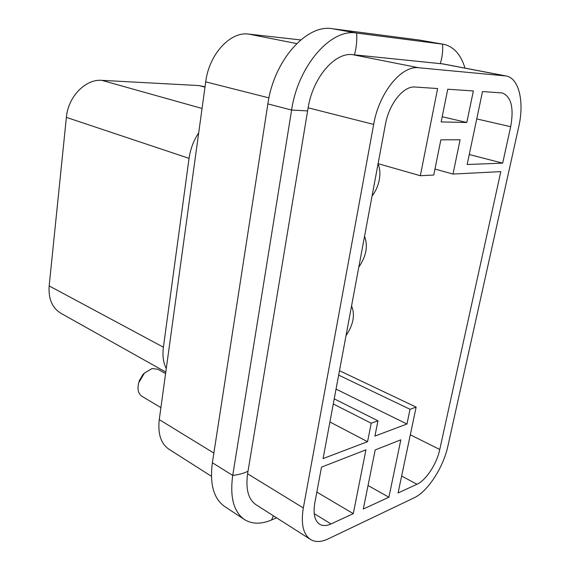 <?xml version="1.0" encoding="UTF-8"?>
<svg xmlns="http://www.w3.org/2000/svg" width="570" height="570" viewBox="0 0 570 570"><rect width="100%" height="100%" fill="white"/><g stroke="black" fill="none" stroke-linecap="round" stroke-linejoin="round"><path stroke-width="0.85" d="M443.068 63.925L352.595 54.656C334.768 52.148 312.937 77.527 308.121 107.808L247.594 473.777C245.549 489.06 248.313 499.341 255.902 504.621M418.8 67.766L506.082 75.967C519.113 78.111 524.464 102.123 518.721 126.832L447.913 446.011C443.396 467.343 427.792 491.561 414.034 497.859L328.128 538.914C321.202 542.177 315.31 542.348 310.465 539.42C303.155 534.282 300.775 523.787 303.326 507.955L373.671 124.417C379.043 92.646 401.508 65.194 418.8 67.766L352.595 54.656M211.413 476.285L168.927 449.203C160.897 443.652 157.676 433.784 159.258 419.598L205.713 81.866C209.033 54.307 230.373 31.229 248.734 34.093L300.689 39.943M372.06 196.016C375.637 191.477 378.045 186.077 379.285 179.821C380.404 173.558 379.983 168.264 378.045 163.939M358.786 267.18C366.275 256.187 368.192 245.898 364.543 236.322M346.011 335.666C353.407 324.601 355.26 314.697 351.555 305.962M388.897 497.211L363.311 509.024L375.195 449.93L400.831 439.826L388.897 497.211L368.035 485.519M321.494 467.136L365.94 449.83L353.279 513.655L331.013 523.937C326.546 525.968 322.748 526.06 319.62 524.215C314.647 520.766 313.037 513.712 314.797 503.039L321.494 467.136M353.279 513.655L316.834 492.088M510.684 126.697L502.676 163.148L467.158 164.509L482.505 91.563L502.341 92.974C511.269 96.708 514.047 107.951 510.684 126.697L476.748 118.93M469.26 154.527L502.676 163.148M415.095 87.032L437.625 88.542L420.332 175.724L433.749 175.04L440.859 139.842L460.097 139.785L453 174.057L500.816 171.62L439.762 449.502C436.748 463.895 426.132 480.239 416.955 484.258L398.081 492.972L416.136 407.108L410.037 409.296L406.966 424.016L374.903 436.086L377.967 420.795L371.22 423.211L367.557 441.686L323.09 458.579L385.377 124.609C388.975 103.811 403.553 85.692 415.095 87.032M329.916 421.971L367.557 441.686M371.22 423.211L333.272 403.988M377.967 420.795L334.227 398.857M406.966 424.016L336.043 389.103M410.037 409.296L338.658 375.11M416.136 407.108L339.478 370.707M434.96 169.062L453 174.057M378.095 163.668L420.332 175.724M473.357 90.951L466.801 122.479L441.151 121.93L447.735 89.226L473.357 90.951M442.199 116.743L466.801 122.479M276.585 517.824L271.541 519.975C261.074 524.386 252.047 524.243 244.473 519.548L224.616 506.474C213.686 498.707 209.603 484.13 212.368 462.747L267.864 103.897C273.857 60.484 306.539 23.897 332.431 28.721L419.313 40.05L443.503 44.268C453.663 46.483 460.831 54.435 465.006 68.115M244.473 519.548C233.679 511.867 229.767 497.161 232.724 475.444L291.605 110.053C298.024 65.749 330.956 28.244 356.613 33.046L443.503 44.268M205.036 86.79L198.816 85.557L101.745 80.334C85.486 78.909 68.087 96.765 66.376 117.377L49.163 285.919C48.286 298.815 52.205 307.95 60.933 313.308L165.792 372.096M166.283 368.548C163.291 362.712 162.329 355.594 163.398 347.194L189.062 158.353C190.401 149.005 193.615 140.505 198.702 132.853M139.329 380.639L142.899 374.59M165.585 373.599L157.819 369.225L151.99 368.555L144.41 373.108L138.767 382.677C137.128 389.111 138.182 393.642 141.93 396.278L160.904 407.657M504.899 75.796L441.807 63.74M248.734 34.093L296.685 43.584M268.954 97.883L205.713 81.866M373.671 124.417L308.121 107.808M247.594 473.777L303.326 507.955M159.258 419.598L213.864 453.086M314.213 513.648L331.013 523.937M416.955 484.258L401.643 476.028M410.315 434.789L439.762 449.502M307.601 110.908L291.605 110.053L267.864 103.897M354.454 54.848C356.421 47.688 357.141 40.42 356.613 33.046L332.431 28.721M248.007 471.233C243.917 473.292 238.823 474.696 232.724 475.444L212.368 462.747M273.401 515.8L271.541 519.975M419.313 40.05L442.569 44.125C443.018 50.716 442.263 57.207 440.318 63.584M204.986 87.153L198.816 85.557M202.051 108.471L101.745 80.334M163.398 347.194L49.163 285.919M189.062 158.353L66.376 117.377M310.465 539.42L255.83 504.6M443.047 63.918L506.082 75.967M139.443 380.24L138.767 382.677M142.6 374.882L144.41 373.108"/></g></svg>
